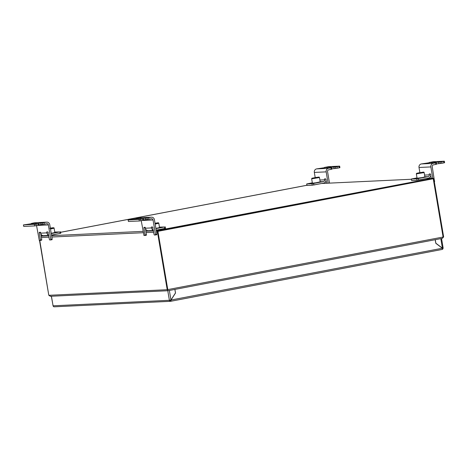 <?xml version="1.0" encoding="UTF-8"?>
<svg xmlns="http://www.w3.org/2000/svg" width="468" height="468" viewBox="0 0 468 468"><rect width="100%" height="100%" fill="white"/><g stroke="black" fill="none" stroke-linecap="round" stroke-linejoin="round"><path stroke-width="0.7" d="M167.778 289.598L167.222 289.71L157.47 232.046L167.222 289.71L168.024 290.727L442.359 238.335L443.646 236.913L433.894 179.25L443.646 236.913L442.272 238.347L168.059 290.722L167.222 289.71L443.646 236.913L443.097 237.019L433.345 179.355A0.608 0.562 87.3 0 0 432.689 178.864L158.476 231.233A0.608 0.562 87.3 0 0 158.026 231.941L167.778 289.598M39.528 240.476L48.801 295.296L39.528 240.476M41.161 235.995L43.021 235.638L41.161 235.995M60.629 232.274L306.903 185.24L60.629 232.274M426.284 178.548L432.73 178.244A1.223 1.123 87.3 0 1 433.894 179.25A1.223 1.123 87.3 0 0 432.59 178.261L158.371 230.63A1.223 1.123 87.3 0 0 157.47 232.046L167.222 289.71L48.801 295.296L50.38 296.285L168.059 290.722M50.585 296.267L48.801 295.296L39.768 240.464M41.166 236.024L43.12 235.656M60.635 232.309L306.909 185.275M432.35 178.273A1.223 1.123 -92.7 0 1 432.496 178.255L432.73 178.244A1.223 1.123 87.3 0 0 432.59 178.261L158.371 230.63A1.223 1.123 87.3 0 0 157.47 232.046L156.523 232.087M157.236 232.058A1.223 1.123 -92.7 0 1 158.137 230.642M426.208 178.56L432.59 178.261L156.294 230.73M54.387 306.786A1.223 1.123 -92.7 0 1 54.241 306.803L170.533 301.31A1.223 1.123 87.3 0 1 169.369 300.304L170.96 300.011L175.477 292.95L174.88 289.417M170.533 301.31A1.223 1.123 87.3 0 0 170.68 301.293L170.428 300.702M169.919 300.199L169.919 300.181A0.608 0.562 87.3 0 0 170.574 300.696M443.026 248.034L443.032 248.04A1.223 1.123 -92.7 0 1 442.125 249.45L442.125 249.456M442.476 248.157A0.608 0.562 -92.7 0 1 442.383 248.607M174.909 289.411L175.518 292.997L171.001 300.058A1.223 0.468 79.2 0 1 170.761 301.281L442.096 249.462A1.223 0.468 -100.8 0 0 442.096 249.462A1.223 0.468 -100.8 0 0 442.342 248.239L435.796 243.29L435.193 239.704M170.785 300.041L170.633 300.684M54.241 306.803A1.223 1.123 -92.7 0 1 53.083 305.797L51.345 296.244M170.767 300.07L442.342 248.239M442.26 248.175L443.143 247.987L441.535 238.493M435.269 239.686L435.866 243.22L442.412 248.169L440.797 238.633M170.071 300.52A9.149 0.462 -9.6 0 0 170.779 300.421M55.376 234.339L51.533 235.199M48.748 235.65L47.069 235.509M36.445 223.452L32.327 223.903L36.445 223.452M23.4 224.932L23.751 226.442L23.4 224.932L31.947 223.663L33.222 223.347L31.514 223.406L31.567 223.733M43.986 222.657L44.244 224.16L42.664 224.394L42.407 222.891L46.478 222.183L34.632 222.745L31.514 223.406M44.244 224.16L46.73 223.686A1.527 1.404 87.3 0 1 48.368 224.921L50.801 239.341L52.188 239.072L49.748 224.658A3.048 2.808 87.3 0 0 46.478 222.183M52.188 239.072L52.065 239.686L50.696 239.944L50.801 239.341M48.257 232.736A1.527 1.404 87.3 0 1 48.227 232.602L48.186 232.368M40.581 232.532L39.213 232.924L39.335 232.315L40.535 232.257L40.687 233.158L46.847 232.865L46.689 231.964L47.876 231.906L49.38 239.405L49.719 239.996L52.065 239.686M36.551 225.629L39.3 240.488L41.763 239.569L40.599 232.66M41.763 239.569L41.64 240.178L40.271 240.435M40.248 240.441L41.64 240.178M40.383 239.832L39.213 232.924M23.499 224.938L35.972 224.19L36.223 225.693L38.16 225.324L37.908 223.821L38.633 223.64L36.832 223.692L42.407 222.891M35.972 224.19L37.908 223.821M23.751 226.442L34.644 225.927L34.392 224.424M42.664 224.394L38.832 224.786M38.791 225.131L38.16 225.324M36.223 225.693L34.644 225.927M34.632 222.745A3.048 2.808 -92.7 0 1 34.995 222.698L46.841 222.142M46.847 232.865A3.048 2.808 87.3 0 0 48.672 235.205M48.713 235.433L43.594 235.673A3.048 2.808 -92.7 0 1 40.687 233.158M60.7 233.251L51.509 235.076M60.068 233.438L59.816 231.941L51.258 233.573M54.756 232.046L59.816 231.941M51.217 233.345L54.838 232.532L54.107 228.208C54.323 227.6 52.878 227.624 49.772 228.267M50.386 228.448L52.018 228.109L50.357 228.249M160.056 229.39L156.213 230.256M153.434 230.706L151.755 230.566M320.744 183.655L314.11 184.924M314.116 184.971L313.788 184.983M425.424 178.712L418.79 179.981M418.801 180.022L418.468 180.04M141.131 218.509L137.013 218.96L141.131 218.509M128.086 219.983L128.437 221.493L128.086 219.983L136.633 218.72L137.908 218.404L136.2 218.462L136.252 218.79M148.672 217.714L148.923 219.217L147.344 219.451L147.092 217.948L151.158 217.24L139.318 217.801L136.2 218.462M148.923 219.217L151.416 218.743A1.527 1.404 87.3 0 1 153.048 219.978L155.487 234.392L156.868 234.129L154.434 219.714A3.048 2.808 87.3 0 0 151.158 217.24M156.868 234.129L156.745 234.743L155.376 235L155.487 234.392M152.937 227.787A1.527 1.404 87.3 0 1 152.907 227.659L152.872 227.425M145.261 227.588L143.898 227.98L144.021 227.372L145.22 227.313L145.373 228.214L151.527 227.922L151.375 227.021L152.562 226.962L154.066 234.462L154.405 235.053L156.745 234.743M141.231 220.685L143.986 235.544L146.449 234.62L145.279 227.717M146.449 234.62L146.326 235.234L144.957 235.492M144.934 235.498L146.326 235.234M145.068 234.889L143.898 227.98M128.179 219.995L140.657 219.246L140.909 220.75L142.845 220.375L142.588 218.878L143.319 218.696L141.511 218.749L147.092 217.948M140.657 219.246L142.588 218.878M128.437 221.493L139.329 220.984L139.078 219.48M147.344 219.451L143.512 219.843M143.477 220.188L142.845 220.375M140.909 220.75L139.329 220.984M139.318 217.801A3.048 2.808 -92.7 0 1 139.68 217.755L151.521 217.199M151.527 227.922A3.048 2.808 87.3 0 0 153.358 230.262M153.393 230.49L148.28 230.73A3.048 2.808 -92.7 0 1 145.373 228.214M165.385 228.308L156.195 230.133M164.754 228.495L164.496 226.998L155.938 228.63M159.442 227.103L164.496 226.998M326.617 167.626L330.736 167.175L326.617 167.626M335.421 166.93L337.001 166.696L337.252 168.199L335.673 168.433L335.421 166.93L331.116 167.415L329.841 167.731L331.648 167.679L328.431 168.334A3.048 2.808 87.3 0 0 326.173 171.867L328.091 183.199M326.079 167.456L316.584 168.895L328.431 168.334M337.252 168.199L339.189 167.831L338.931 166.327L339.563 166.14L328.671 166.655L324.429 167.439L324.581 167.772M337.001 166.696L338.931 166.327M315.204 177.577L314.332 172.423A3.048 2.808 -92.7 0 1 316.584 168.895M326.67 183.263L325.681 178.852L324.5 178.911L324.652 179.811L319.901 180.034M331.8 169.17L328.682 169.837A1.527 1.404 87.3 0 0 327.553 171.604L329.501 183.117M325.991 179.314L326.032 179.542A3.048 2.808 87.3 0 1 323.78 183.076L312.244 185.211L306.938 185.451L306.686 183.947L307.037 185.457M339.821 167.643L339.189 167.831M335.673 168.433L331.841 168.825M326.061 167.374L324.523 167.445M320.188 181.73L323.523 181.572A1.527 1.404 87.3 0 0 324.652 179.811M323.523 181.572L313.572 183.474L313.823 184.977M306.686 183.947L312.331 182.824M312.244 185.211L311.992 183.708L306.78 183.953M311.992 183.708L313.572 183.474M431.297 162.683L435.415 162.232L431.297 162.683M440.101 161.986L441.681 161.752L441.938 163.256L440.359 163.49L440.101 161.986L435.802 162.472L434.52 162.788L436.328 162.735L433.111 163.391A3.048 2.808 87.3 0 0 430.858 166.924L432.771 178.244M430.759 162.513L421.27 163.952L433.111 163.391M441.938 163.256L443.869 162.887L443.617 161.384L444.249 161.197L433.356 161.712L429.109 162.495L429.261 162.829M441.681 161.752L443.617 161.384M419.884 172.633L419.012 167.48A3.048 2.808 -92.7 0 1 421.27 163.952M431.35 178.32L430.367 173.909L429.185 173.961L429.337 174.862L424.581 175.09M436.486 164.227L433.368 164.894A1.527 1.404 87.3 0 0 432.239 166.661L434.556 181.683M430.677 174.371L430.718 174.599A3.048 2.808 87.3 0 1 428.46 178.132L416.93 180.268L411.624 180.502L411.366 179.004L411.717 180.513M444.501 162.7L443.869 162.887M440.359 163.49L436.527 163.882M430.747 162.431L429.209 162.501M424.868 176.787L428.208 176.629A1.527 1.404 87.3 0 0 429.337 174.862M428.208 176.629L418.257 178.53L418.509 180.034M411.366 179.004L417.011 177.881M416.93 180.268L416.678 178.764L411.466 179.01M416.678 178.764L418.257 178.53M155.903 228.402L159.524 227.588L158.792 223.265C158.74 222.809 158.301 222.68 157.47 222.879L155.025 223.224L157.435 222.885L155.084 223.575M155.072 223.505L156.757 223.154L155.037 223.306M311.659 178.846L312.39 183.175L315.707 182.812L320.206 181.853L319.474 177.524C318.38 176.916 320.785 176.91 316.011 177.442L314.964 177.969L316.005 177.442C310.606 178.56 312.168 177.963 311.659 178.846L319.474 177.524M315.801 177.547L313.542 178.074L315.836 177.741M416.339 173.903L417.07 178.232L421.99 177.594L424.891 176.904L424.16 172.581C423.85 171.814 424.066 172.084 419.275 172.739L421.054 172.786L419.281 172.739C415.274 173.686 417 173.002 416.339 173.903L424.16 172.581M419.632 172.75L422.183 172.452L419.661 172.938M41.418 237.522L49.005 237.165M51.843 237.03L143.267 232.713M146.104 232.578L153.685 232.222M411.413 179.262L321.528 183.503M41.19 236.164L48.771 235.808M51.609 235.673L143.038 231.356M145.876 231.221L153.457 230.864M442.073 249.462L170.785 301.275M169.369 300.304L53.083 305.797M167.778 290.745L169.381 300.245M51.439 296.238L53.048 305.739M170.96 300.011L169.352 290.476M37.58 225.43L48.368 224.921M41.125 224.464L40.868 222.967M50.485 229.022L54.107 228.208M50.398 228.519L50.339 228.173M142.266 220.486L153.048 219.978M145.805 219.521L145.554 218.024M326.173 171.867L314.332 172.423M331.168 169.363L330.917 167.86M334.134 168.503L333.877 167.006M430.858 166.924L419.012 167.48M435.854 164.42L435.603 162.917M434.222 181.163L434.678 181.075M438.814 163.56L438.563 162.063M155.171 224.078L158.792 223.265M321.598 183.491L411.413 179.25M31.473 223.751L31.415 223.4M60.799 233.257L60.542 231.759M38.891 225.143L38.633 223.64M136.159 218.808L136.1 218.457M165.479 228.314L165.227 226.816M143.571 220.2L143.319 218.696M339.914 167.649L339.663 166.146M331.9 169.182L331.648 167.679M324.488 167.79L324.429 167.439M444.6 162.706L444.348 161.203M436.585 164.239L436.328 162.735M429.168 162.846L429.109 162.495"/></g></svg>

